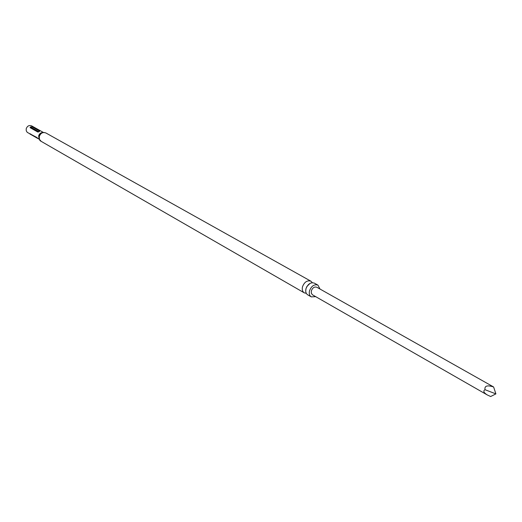 <?xml version="1.0" encoding="UTF-8"?>
<svg xmlns="http://www.w3.org/2000/svg" width="522" height="522" viewBox="0 0 522 522"><rect width="100%" height="100%" fill="white"/><g stroke="black" fill="none" stroke-linecap="round" stroke-linejoin="round"><path stroke-width="0.78" d="M311.275 296.881L307.739 294.845C305.918 293.612 305.337 291.57 305.983 288.705C307.934 283.896 310.734 282.043 314.381 283.139L317.944 285.129C314.283 284.04 311.477 285.899 309.526 290.721C308.867 293.592 309.455 295.648 311.275 296.881L315.693 296.646M320.012 289.044L317.944 285.129M312.345 282.683L310.89 281.188C307.243 280.092 304.45 281.939 302.512 286.722C301.866 289.579 302.453 291.622 304.274 292.849L306.303 293.331M32.149 126.859L39.731 131.12L39.176 131.688L37.708 131.994L30.054 127.642L30.615 126.866L32.149 126.859L30.955 127.975L38.139 132.033M43.3 132.405L31.653 125.874C29.075 124.986 27.255 125.972 26.191 128.836L26.257 130.813L27.255 132.386L36.56 137.306L39.333 139.394M493.616 386.978L316.782 287.224C314.42 286.519 312.606 287.72 311.347 290.832L311.301 293.22L312.476 294.806L487.28 394.945C483.666 392.648 482.909 390.9 485.016 389.706L495.9 393.895L493.616 386.978C487.222 384.923 484.357 385.83 485.016 389.706M495.9 393.895L490.647 396.524L487.28 394.945M37.878 138.532L29.793 133.913M39.085 138.787L38.654 135.942C39.287 133.815 40.618 132.666 42.647 132.503M41.127 141.325C39.62 140.712 38.896 139.041 38.954 136.301C40.187 132.882 42.497 131.772 45.877 132.96C42.765 131.896 40.559 133.103 39.267 136.588L39.463 139.354L41.127 141.325L304.274 292.849M30.544 134.317L30.641 133.906M38.948 131.779L31.653 127.675M30.615 126.866L31.144 127.733M305.716 291.041L305.99 288.607L306.897 286.487L310.075 283.348M45.877 132.96L310.89 281.188"/></g></svg>

